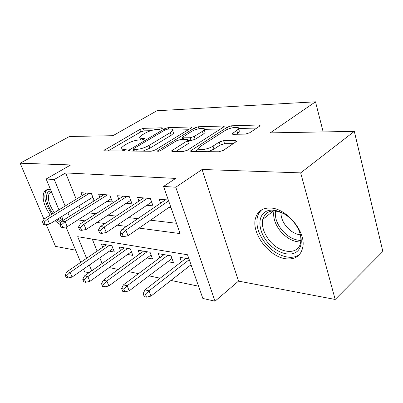 <?xml version="1.0" encoding="UTF-8"?>
<svg xmlns="http://www.w3.org/2000/svg" width="403" height="403" viewBox="0 0 403 403"><rect width="100%" height="100%" fill="white"/><g stroke="black" fill="none" stroke-linecap="round" stroke-linejoin="round"><path stroke-width="0.6" d="M162.077 128.547L162.595 128.114L162.112 127.806L143.357 128.35L139.791 129.479L103.919 150.43L104.478 150.858L122.875 151.004L126.179 149.644L125.741 149.311L123.293 149.296C121.535 149.256 120.88 148.767 121.338 147.825L124.119 145.488L127.116 143.735C131.282 141.483 135.277 140.234 139.1 139.977L141.574 139.952L144.214 139.126L144.778 138.652L144.314 138.33L141.846 138.36C140.012 138.35 139.322 137.881 139.781 136.955L142.35 134.809L145.221 133.131C149.231 130.965 153.155 129.731 156.994 129.428L159.482 129.363L162.077 128.547M270.821 208.044C262.57 207.711 257.446 211.192 255.442 218.486C251.271 233.191 269.002 256.827 285.777 258.776C295.334 259.819 301.036 255.804 302.885 246.732C305.766 231.488 286.634 208.563 270.821 208.044M50.677 189.924L48.879 189.571C46.889 189.425 45.378 190.08 44.34 191.526C41.63 197.304 43.6 205.187 50.244 215.172M55.045 220.688L59.886 224.335M245.336 134.113L249.734 132.753L259.552 126.204L260.116 125.701L259.043 124.995L231.589 125.791L227.448 127.081L190.614 150.858L191.475 151.558L218.784 151.78L223.317 150.384L236.626 141.352L235.604 140.587L223.62 140.682L219.262 142.027L213.041 146.088C207.782 149.715 196.518 151.044 198.946 147.815L200.88 146.093L224.637 130.814C229.614 127.419 240.843 125.978 238.485 129.086L232.355 133.625L233.337 134.315L245.336 134.113M354.308 131.368L382.85 251.492L335.18 299.459L300.673 172.887L354.308 131.368L270.237 132.879L315.499 101.808L156.908 110.749L112.916 135.705L69.497 136.481L20.15 163.2L70.701 164.948L46.159 179.008L54.259 179.521L65.649 172.932L175.678 178.403L163.547 186.438L175.779 187.214L215.011 301.192L202.85 298.447L187.521 254.761L77.698 236.687L86.569 258.328M300.673 172.887L202.099 169.482L175.779 187.214M190.967 128.078L191.662 127.484L190.871 126.975L168.217 127.63L164.489 128.804L128.245 150.561L128.879 151.054L151.185 151.236L155.231 149.976L190.967 128.078M198.407 126.754L223.287 126.033L224.209 126.633L187.521 150.168L183.244 151.493L172.479 151.407L171.693 150.772L187.435 140.723L188.171 140.083L187.355 139.483L180.453 139.554L176.418 140.813L160.893 150.4C158.847 151.357 157.719 151.518 157.513 150.878L194.483 127.983L198.407 126.754L199.027 128.673M20.15 163.2L44.038 219.403M46.274 224.662L55.503 246.364L75.653 250.192M189.843 265.683L191.455 265.975M167.703 261.688L173.532 262.736L171.043 255.829L158.273 253.653L159.79 257.779M146.999 257.95L152.536 258.948L150.042 252.248L138.088 250.213L139.534 254.041M127.595 254.449L132.854 255.396L130.371 248.898L119.152 246.984L120.537 250.545M88.71 199.727L94.035 200.236L91.41 193.536L80.932 192.659L82.111 195.616M106.835 201.455L112.422 201.989L109.777 195.082L98.614 194.14L99.843 197.309M126.169 203.298L132.043 203.863L129.388 196.724L117.464 195.727L118.754 199.122M239.317 130.743L239.034 130.93M146.838 205.273L153.024 205.862L150.364 198.488L137.604 197.42L138.949 201.077M65.649 172.932L76.227 199.228M78.887 205.842L80.373 209.53M88.912 212.88L96.05 213.726M108.039 215.152L116.19 216.119M128.517 217.585L137.806 218.688M150.49 220.199L176.474 223.287M168.988 207.389L170.963 207.575M160.58 203.193L159.17 199.228L168.303 199.994M109.223 267.557L118.235 269.441M128.446 271.572L138.476 273.662M148.984 275.859L160.147 278.191M170.978 280.448L198.553 286.206M92.262 239.085L97.098 251.109M99.798 257.814L102.09 263.522M109.369 251.16L114.381 252.061L111.903 245.749L101.355 243.951L102.684 247.281M181.436 261.799L179.844 257.331L188.967 258.882M323.166 131.927L315.499 101.808M202.099 169.482L238.536 281.113L335.18 299.459M238.536 281.113L215.011 301.192M88.962 272.76L84.6 271.773L83.507 269.139M139.08 228.098L180.096 233.594L163.547 186.438M77.895 219.902L84.983 220.849M96.881 222.446L104.976 223.529M117.228 225.171L126.461 226.405M54.259 179.521L65.13 206.039M67.865 212.708L69.387 216.426M80.696 262.358L66.011 226.919M63.256 220.275L61.709 216.542M58.934 209.842L46.159 179.008M89.34 265.083L91.698 270.831M140.697 139.534L140.551 139.962M122.295 150.45L122.149 150.999M150.823 130.688L144.234 130.849L140.672 131.972L108.13 150.888M133.776 150.289L132.451 151.085M188.231 129.756L172.837 130.139M167.628 129.146L164.998 129.973L133.917 148.495L133.312 149.004L133.766 149.352L136.446 149.367C140.466 149.14 144.642 147.841 148.969 145.458L170.298 132.597L172.66 130.597C173.189 129.559 172.413 129.051 170.338 129.076L167.628 129.146M142.833 151.165L149.921 148.173L148.969 145.458M173.114 131.942L173.552 133.252L171.199 135.267L149.921 148.173M204.392 129.353L220.819 128.945M175.864 151.432L188.372 143.554L189.098 142.909L188.931 142.395M181.083 139.549L182.841 138.461M202.392 131.363L204.21 129.786C206.2 127.021 196.13 128.481 191.329 131.605L182.443 137.272L183.239 137.831L190.145 137.745L194.221 136.476L202.392 131.363L203.288 134.154L205.097 132.567L204.689 131.282M203.288 134.154L195.133 139.292L191.067 140.556L188.332 140.576M238.908 130.507L239.362 132.018L236.541 134.264M199.903 150.777L199.671 151.624M208.155 151.694L213.993 149.095L213.041 146.088M233.423 143.639L224.547 143.675L220.194 145.015L213.993 149.095M198.825 148.959L194.76 151.583M256.787 128.048L238.727 128.497M65.135 274.987L66.233 277.561L67.941 277.979L66.843 275.4L65.135 274.987L67.014 271.738L70.092 272.458L72.056 277.098L113.026 248.616M66.843 275.4L70.092 272.458L109.47 245.336M67.014 271.738L106.306 244.792M72.056 277.098L67.941 277.979M44.149 222.088L42.461 221.841L43.63 224.577L45.317 224.834L44.149 222.088L47.534 219.131L44.491 218.703L86.212 193.102M89.355 193.364L47.534 219.131L49.624 224.068L92.831 197.163M45.317 224.834L49.624 224.068M44.491 218.703L42.461 221.841M61.659 221.489L57.861 218.935M52.889 213.55C45.398 203.817 44.169 190.609 51.151 191.067M51.453 191.788L49.357 193.264C47.161 198.064 48.839 204.517 54.395 212.628M59.473 217.932L63.211 220.159M46.955 189.707L46.053 190.674C43.343 196.427 45.287 204.256 51.886 214.164M56.687 219.665L60.808 222.859M266.635 241.054C258.605 230.677 257.527 217.338 264.731 212.25C271.808 207.006 285.959 211.887 294.492 223.05C303.137 234.143 303.469 248.102 295.661 252.469C287.969 257.008 274.564 251.502 266.635 241.054M285.037 214.315C273.415 208.542 265.99 210.24 262.761 219.413C261.562 225.806 263.537 232.511 268.695 239.528C278.947 253.804 299.081 255.97 300.714 241.896C301.212 238.43 300.638 234.652 299.001 230.566M300.361 234.858C294.87 234.072 290.009 231.05 285.777 225.791C282.422 221.302 280.826 216.804 281.002 212.31M261.97 209.656C259.673 211.525 258.137 214.038 257.361 217.192C255.809 225.166 258.258 233.539 264.7 242.309C274.352 255.356 291.757 261.587 299.923 254.066M82.721 279.203L83.829 281.858L85.653 282.302L84.544 279.642L82.721 279.203L84.59 275.833L87.879 276.599L89.854 281.38L131.443 251.704M84.544 279.642L87.879 276.599L127.711 248.444M84.59 275.833L124.346 247.87M89.854 281.38L85.653 282.302M101.501 283.707L102.614 286.442L104.563 286.916L103.45 284.175L101.501 283.707L103.354 280.201L106.866 281.022L108.855 285.954L151.054 254.973M103.45 284.175L106.866 281.022L147.13 251.754M103.354 280.201L143.544 251.14M108.855 285.954L104.563 286.916M121.595 288.523L122.714 291.344L124.804 291.853L123.686 289.022L121.595 288.523L123.429 284.876L127.192 285.752L129.192 290.84L171.985 258.444M123.686 289.022L127.192 285.752L167.85 255.285M123.429 284.876L164.016 254.631M129.192 290.84L124.804 291.853M143.151 293.691L144.274 296.603L146.516 297.152L145.392 294.225L143.151 293.691L144.954 289.888L148.994 290.83L150.999 296.089L191.027 264.751M145.392 294.225L148.994 290.83L189.239 259.653M144.954 289.888L185.899 258.363M150.999 296.089L146.516 297.152M61.654 224.662L59.851 224.395L61.029 227.221L62.833 227.494L61.654 224.662L65.125 221.6L61.871 221.146L104.145 194.609M107.5 194.891L65.125 221.6L67.236 226.698L111.163 198.699M62.833 227.494L67.236 226.698M61.871 221.146L59.851 224.395M80.383 227.418L78.454 227.131L79.643 230.048L81.577 230.345L80.383 227.418L83.95 224.244L80.469 223.756L123.273 196.216M126.854 196.513L83.95 224.244L86.076 229.509L130.723 200.321M81.577 230.345L86.076 229.509M80.469 223.756L78.454 227.131M100.478 230.37L98.403 230.063L99.601 233.08L101.677 233.397L100.478 230.37L104.145 227.075L100.402 226.551L143.715 197.928M147.543 198.251L104.145 227.075L106.281 232.521L151.644 202.044M101.677 233.397L106.281 232.521M100.402 226.551L98.403 230.063M122.089 233.544L119.857 233.216L121.061 236.344L123.298 236.682L122.089 233.544L125.857 230.123L121.832 229.559L165.608 199.767M168.61 200.87L125.857 230.123L128.008 235.765L170.524 206.326M123.298 236.682L128.008 235.765M121.832 229.559L119.857 233.216M162.313 128.396L162.112 127.806M125.958 149.896L125.741 149.311M144.521 138.914L144.314 138.33M142.365 139.841L141.846 138.36M123.862 150.853L123.293 149.296M105.279 150.863L104.83 149.674M140.672 131.972L139.791 129.479M144.234 130.849L143.357 128.35M129.565 151.06L129.116 149.82M164.908 130.028L164.489 128.804M168.721 129.116L168.217 127.63M191.183 127.937L190.871 126.975M134.395 151.1L133.766 149.352M137.075 151.12L136.446 149.367M171.199 135.267L170.298 132.597M223.635 127.147L223.287 126.033M172.932 151.407L172.479 150.077M188.372 143.554L187.435 140.723M158.394 151.266L158.087 150.379M195.082 129.826L194.483 127.983M183.798 139.524L183.239 137.831M191.067 140.556L190.145 137.745M195.133 139.292L194.221 136.476M233.362 134.315L232.979 133.066M237.73 133.479L236.848 130.542M220.194 145.015L219.262 142.027M224.547 143.675L223.62 140.682M236.007 141.916L235.604 140.587M191.818 151.563L191.365 150.193M228.068 129.111L227.448 127.081M232.209 127.837L231.589 125.791M259.416 126.295L259.043 124.995M300.693 242.032C292.971 241.865 285.994 237.961 279.768 230.32C274.816 223.61 272.876 217.116 273.954 210.84M275.496 210.92C274.685 216.869 276.589 222.96 281.208 229.191C287.012 236.344 293.565 240.112 300.86 240.5M104.055 150.793L103.919 150.43M128.396 150.984L128.245 150.561M134.068 151.095L133.423 149.301M173.552 133.252L172.66 130.597M171.874 151.316L171.693 150.772M189.098 142.909L188.171 140.083M157.633 151.231L157.513 150.878M205.097 132.567L204.21 129.786M183.194 139.529L182.604 137.745M232.531 134.209L232.355 133.625M239.362 132.018L238.485 129.086M190.815 151.457L190.614 150.858M51.534 191.984L49.357 193.264M273.506 210.84L262.761 219.413"/></g></svg>
